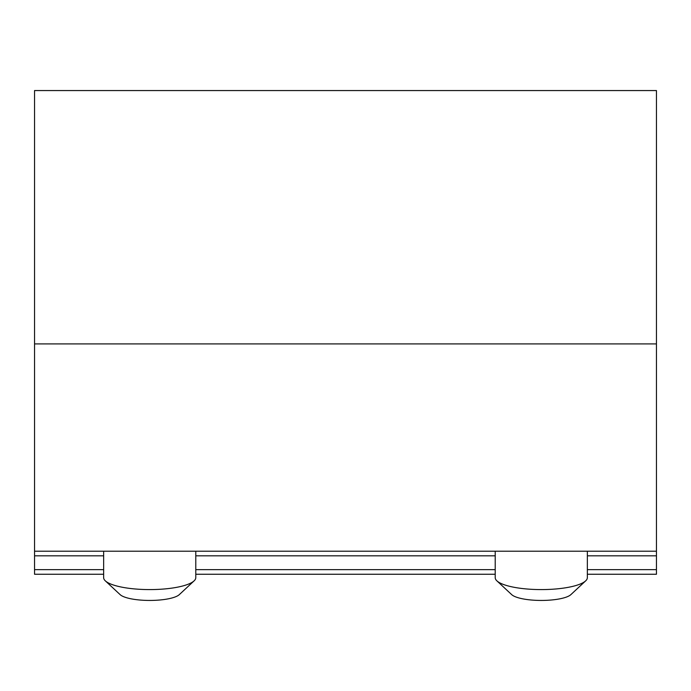 <?xml version="1.0" encoding="UTF-8"?>
<svg xmlns="http://www.w3.org/2000/svg" width="691" height="691" viewBox="0 0 691 691"><rect width="100%" height="100%" fill="white"/><g stroke="black" fill="none" stroke-linecap="round" stroke-linejoin="round"><path stroke-width="1.04" d="M656.45 343.919L656.45 90.556L34.55 90.556L34.55 551.219L656.45 551.219L656.45 343.919L34.55 343.919M587.35 574.256L656.45 574.256L656.45 551.219M103.65 555.823L34.55 555.823L34.55 551.219M34.55 555.823L34.55 574.256L103.65 574.256M495.214 574.256L195.786 574.256M495.214 551.219L495.214 577.667A46.064 11.92 0 0 0 496.898 580.863A46.064 11.92 0 0 0 541.286 589.587A46.064 11.92 0 0 0 585.666 580.863A46.064 11.92 0 0 0 587.35 577.667L587.35 551.219M496.898 580.863L511.694 594.631A30.715 7.946 0 0 0 541.286 600.444A30.715 7.946 0 0 0 570.87 594.631L585.666 580.863M103.65 551.219L103.65 577.667A46.064 11.92 0 0 0 105.334 580.863A46.064 11.92 0 0 0 149.714 589.587A46.064 11.92 0 0 0 194.102 580.863A46.064 11.92 0 0 0 195.786 577.667L195.786 551.219M105.334 580.863L120.13 594.631A30.715 7.946 0 0 0 149.714 600.444A30.715 7.946 0 0 0 179.306 594.631L194.102 580.863M656.45 555.823L587.35 555.823M495.214 555.823L195.786 555.823M656.45 569.643L587.35 569.643M495.214 569.643L195.786 569.643M103.65 569.643L34.55 569.643"/></g></svg>
